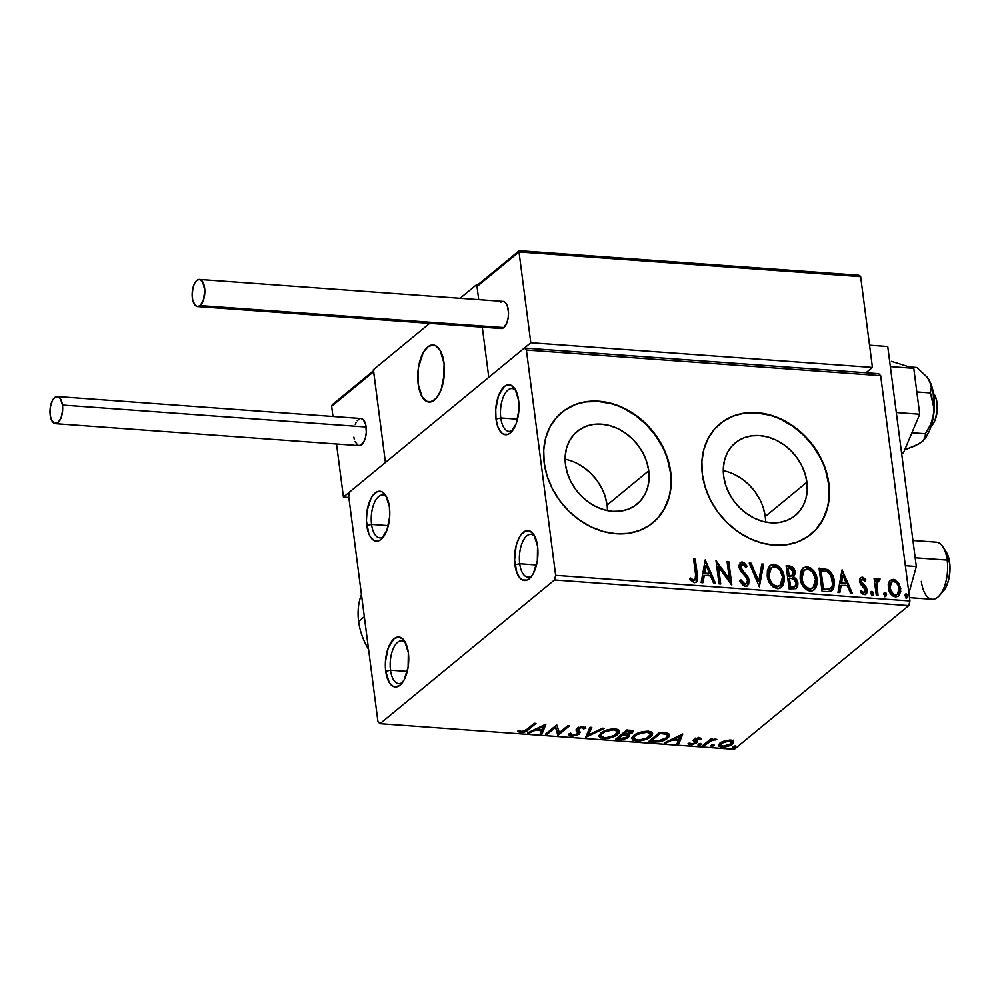 <?xml version="1.0" encoding="UTF-8"?>
<svg xmlns="http://www.w3.org/2000/svg" width="1000" height="1000" viewBox="0 0 1000 1000"><rect width="100%" height="100%" fill="white"/><g stroke="black" fill="none" stroke-linecap="round" stroke-linejoin="round"><path stroke-width="1.5" d="M386.7 497.163A21.463 9.938 -85.9 0 0 375.363 500.775A21.463 9.938 -85.9 0 0 371.562 524.425L366.788 525.525A25.05 11.587 94.1 0 1 371.85 496.85A25.05 11.587 94.1 0 1 385.675 495.337A25.05 11.587 94.1 0 1 389.4 506.887L389.7 516.475L386.887 530.312L381.112 539.4L378.85 540.775L374.312 540.662L370.363 536.838L368.8 533.688L366.413 520.812L367.025 511.062L370.988 498.35L372.938 495.275L377.35 491.637L381.875 491.75L385.825 495.575L389.4 506.887A25.05 11.587 94.1 0 1 382.587 537.95A25.05 11.587 94.1 0 1 366.788 525.525L371.562 524.425A21.463 9.938 94.1 0 1 382.812 495.025A21.463 9.938 94.1 0 1 386.7 497.163M388.312 525.638L371.562 524.425L388.312 525.638M405.637 642.95A21.463 9.938 -85.9 0 0 394.288 646.55A21.463 9.938 -85.9 0 0 390.5 670.2L385.725 671.3A25.05 11.587 94.1 0 1 390.775 642.638A25.05 11.587 94.1 0 1 404.613 641.125A25.05 11.587 94.1 0 1 408.338 652.675L408.1 667.125L404.137 679.85L400.037 685.188L395.487 686.988L393.25 686.45L389.3 682.625L385.725 671.3L385.425 661.725L388.237 647.887L394.012 638.8L398.575 637L402.9 639L404.762 641.363L408.338 652.675A25.05 11.587 94.1 0 1 401.525 683.737A25.05 11.587 94.1 0 1 385.725 671.3L390.5 670.2A21.463 9.938 94.1 0 1 401.737 640.812A21.463 9.938 94.1 0 1 405.637 642.95M407.25 671.413L390.5 670.2L407.25 671.413M534.862 536.487A21.463 9.938 -85.9 0 0 523.513 540.1A21.463 9.938 -85.9 0 0 519.725 563.75L514.95 564.85A25.05 11.587 94.1 0 1 520.013 536.175A25.05 11.587 94.1 0 1 533.837 534.663A25.05 11.587 94.1 0 1 537.562 546.213L537.337 560.675L533.362 573.4L531.413 576.462L527 580.1L522.475 579.987L520.388 578.525L516.962 573.013L514.575 560.138L516.125 545.725L519.15 537.675L521.1 534.6L525.513 530.962L530.037 531.075L533.987 534.9L537.562 546.213A25.05 11.587 94.1 0 1 530.75 577.275A25.05 11.587 94.1 0 1 514.95 564.85L519.725 563.75A21.463 9.938 94.1 0 1 530.962 534.35A21.463 9.938 94.1 0 1 534.862 536.487M536.475 564.963L519.725 563.75L536.475 564.963M515.925 390.7A21.463 9.938 -85.9 0 0 504.588 394.312A21.463 9.938 -85.9 0 0 500.8 417.962L496.012 419.062A25.05 11.587 94.1 0 1 501.075 390.387A25.05 11.587 94.1 0 1 514.9 388.875A25.05 11.587 94.1 0 1 518.625 400.438L518.925 410.012L516.112 423.862L510.337 432.938L508.075 434.312L503.55 434.212L501.463 432.738L498.025 427.225L496.012 419.062L495.725 409.475L498.537 395.637L504.312 386.55L506.575 385.188L511.1 385.288L515.05 389.113L518.625 400.438A25.05 11.587 94.1 0 1 511.812 431.488A25.05 11.587 94.1 0 1 496.012 419.062L500.8 417.962A21.463 9.938 94.1 0 1 512.038 388.562A21.463 9.938 94.1 0 1 515.925 390.7M517.55 419.175L500.8 417.962L517.55 419.175M607.463 510.625A47.088 38.188 50.5 0 0 607.075 505.1L648.75 470.763A47.088 38.188 -129.5 0 1 637.062 504.087A47.088 38.188 -129.5 0 1 593.862 505.562A47.088 38.188 -129.5 0 1 565.5 464.738L565.188 456.287L566.5 448.288L569.362 441.025L573.688 434.787L579.288 429.825L585.962 426.312L593.45 424.4L601.462 424.15L609.688 425.575L617.825 428.625L625.55 433.175L632.562 439.05L638.587 446.025L643.413 453.85L646.85 462.2L648.75 470.763L649.062 479.212L647.75 487.225L644.887 494.475L640.562 500.712L634.963 505.675L628.288 509.188L620.8 511.1L612.788 511.35L604.562 509.925L596.425 506.887L588.713 502.337L581.7 496.45L575.662 489.475L570.837 481.65L567.4 473.3L565.5 464.738A47.088 38.188 -129.5 0 1 577.188 431.413A47.088 38.188 -129.5 0 1 620.388 429.938A47.088 38.188 -129.5 0 1 648.75 470.763L607.075 505.1A47.088 38.188 50.5 0 0 565.112 459.212M765.625 522.062A47.088 38.188 50.5 0 0 765.238 516.538L806.925 482.2A47.088 38.188 -129.5 0 1 795.225 515.538A47.088 38.188 -129.5 0 1 752.025 517A47.088 38.188 -129.5 0 1 723.662 476.175L723.363 467.738L724.663 459.725L727.525 452.463L731.85 446.225L737.45 441.262L744.125 437.75L751.612 435.838L759.625 435.588L767.862 437.013L775.987 440.062L783.713 444.613L790.725 450.487L796.762 457.475L801.587 465.288L805.013 473.638L806.925 482.2L807.225 490.65L805.913 498.663L803.05 505.925L798.725 512.15L793.125 517.125L786.45 520.625L778.962 522.55L770.95 522.8L762.725 521.375L754.587 518.325L746.875 513.775L739.862 507.9L733.825 500.913L729 493.1L725.562 484.75L723.662 476.175A47.088 38.188 -129.5 0 1 735.35 442.85A47.088 38.188 -129.5 0 1 778.55 441.375A47.088 38.188 -129.5 0 1 806.925 482.2L765.238 516.538A47.088 38.188 50.5 0 0 723.275 470.662M810.9 534.338A71.562 58.038 50.5 0 0 828.55 483.762L828.875 483.5A71.562 58.038 -129.5 0 1 811.112 534.15A71.562 58.038 -129.5 0 1 745.45 536.388A71.562 58.038 -129.5 0 1 702.35 474.35L705.238 487.362L710.462 500.062L717.788 511.938L726.963 522.55L737.625 531.475L749.35 538.4L761.712 543.025L774.225 545.188L786.4 544.812L797.775 541.9L807.913 536.562L816.438 529.012L823 519.55L827.362 508.512L829.338 496.337L828.875 483.5L825.987 470.487L820.775 457.8L813.438 445.913L804.262 435.3L793.6 426.375L781.875 419.45L769.513 414.825L757.013 412.663L744.825 413.038L733.45 415.95L723.312 421.287L714.788 428.837L708.225 438.3L703.875 449.338L701.888 461.512L702.35 474.35A71.562 58.038 -129.5 0 1 720.113 423.7A71.562 58.038 -129.5 0 1 785.775 421.463A71.562 58.038 -129.5 0 1 828.875 483.5L828.55 483.762A71.562 58.038 50.5 0 0 785.512 421.763A71.562 58.038 50.5 0 0 719.887 423.888M652.725 522.888A71.562 58.038 50.5 0 0 670.387 472.325L670.713 472.062A71.562 58.038 -129.5 0 1 652.95 522.712A71.562 58.038 -129.5 0 1 587.288 524.95A71.562 58.038 -129.5 0 1 544.188 462.912L547.075 475.925L552.288 488.612L559.625 500.5L568.8 511.1L579.45 520.037L591.188 526.95L603.55 531.587L616.05 533.75L628.237 533.375L639.612 530.462L649.75 525.125L658.275 517.575L664.837 508.1L669.188 497.075L671.175 484.9L670.713 472.062L667.825 459.05L662.6 446.35L655.275 434.475L646.1 423.862L635.438 414.925L623.713 408.013L611.35 403.387L598.837 401.225L586.663 401.6L575.288 404.513L565.15 409.85L556.625 417.388L550.062 426.863L545.7 437.9L543.725 450.062L544.188 462.912A71.562 58.038 -129.5 0 1 561.95 412.25A71.562 58.038 -129.5 0 1 627.6 410.025A71.562 58.038 -129.5 0 1 670.713 472.062L670.387 472.325A71.562 58.038 50.5 0 0 627.35 410.325A71.562 58.038 50.5 0 0 561.725 412.438M554.462 579.975L908.75 605.6L734.3 749.325L380.012 723.688L554.462 579.975L555.65 575.325L526.388 350.025L880.675 375.662L909.938 600.962L555.65 575.325L526.388 350.025L524.338 348.05L349.888 491.763L348.7 496.413L377.962 721.712L380.012 723.688L554.462 579.975L555.65 575.325L909.938 600.962L880.675 375.662L878.637 373.675L524.338 348.05L349.888 491.763L348.7 496.413L377.962 721.712L380.012 723.688L734.3 749.325L908.75 605.6L909.938 600.962L908.75 605.6L554.462 579.975M724.45 740.85L718.763 744.375L718.787 746.012L720.525 746.925L728.037 746.25L733.512 742.763L733.512 741.25L731.688 740.238L724.45 740.85L719.862 743.15L718.55 745.375L721.862 747.1C726.562 747 730.062 745.987 732.362 744.05L733.637 741.513L730.413 740.062L724.45 740.85M702.7 745.588L704.4 745.713L711.587 740.45L716.787 739.325L711.45 739.9L712.663 738.9L710.962 738.775L702.7 745.588L704.4 745.713L710.275 741.112L716.787 739.325L711.45 739.9L712.663 738.9L710.962 738.775L702.7 745.588M695.462 738.125L695.3 740.1L695.5 738.438L695.638 739.45L698.4 738.65L698.288 737.8L699.712 739.525L699.538 738.2L700.25 737.987L699.712 739.525L701.413 739.013L698.525 737.788L694.312 739.05L693.162 740.45L695.013 742.237L694.675 743.037L692.275 743.95L689.8 743.1L688.062 743.65L689.463 744.688L692.225 744.762L696.95 742.575L695.337 740.212L695.85 739.287L701.413 739.013L699.3 737.812L693.888 739.362L693.175 740.487M653.625 742.038L658.875 741.875L664.488 740.088L668.938 736.8L669.438 734.275L666.95 733.037L659.788 732.35L648.475 741.663L653.625 742.038L653.487 740.987L653.625 742.038C659.938 742.125 664.6 740.812 667.613 738.112L669.675 734.887L668 733.312L659.788 732.35L648.475 741.663L653.625 742.038M615.55 739.287L622.438 739.562L626.95 738.263L629.288 736.15L627.8 734.7L631.912 733.15L633.088 731.087L626.85 729.963L615.55 739.287L619.975 739.6L628.413 737.337L629.3 735.837L627.8 734.7L632.288 732.875L633.188 731.388L626.85 729.963L615.55 739.287M585.737 737.125L604.425 728.35L602.575 728.213L588.612 734.887L591.8 727.438L589.95 727.3L586.025 737.15L604.425 728.35L602.575 728.213L588.612 734.887L591.8 727.438L589.95 727.3L585.737 737.125M547.125 734.338L555.538 727.4L558.2 735.138L569.513 725.825L567.8 725.7L559.375 732.65L556.737 724.9L545.425 734.212L547.125 734.338L546.888 733L547.125 734.338L555.538 727.4L557.812 735.113L569.513 725.825L567.8 725.7L559.375 732.65L556.737 724.9L545.425 734.212L547.125 734.338M526.788 729.475L522.438 731.675L519.225 730.625L517.487 731.275L520.363 732.663L525.425 731.725L536.013 723.4L534.312 723.275L526.788 729.475L521.5 731.7L519.225 730.625L517.487 731.275L520.363 732.663C524.338 732.412 527 731.425 528.375 729.688L536.013 723.4L534.312 723.275L526.788 729.475M545.95 724.112L527.537 732.913L529.4 733.05L535.3 730.225L541.512 730.675L540.163 733.825L542.025 733.962L545.95 724.112L527.537 732.913L529.4 733.05L535.3 730.225L541.512 730.675L540.163 733.825L542.025 733.962L545.95 724.112M577.975 732.875L576.812 730.062L578 733.075L577.45 734.038L572.438 735.387L570.85 733.587L568.9 733.95L571.95 736.375L578.85 734.388L580.05 732.438L578.125 729.812L578.387 728.7L581.962 727.513L583.737 728.925L585.688 727.85L582.312 726.562L577.325 728.075L575.962 729.938L577.875 733.55L573.15 735.4L571.388 735.125L570.85 733.587L568.9 733.95L569.35 735.763L571.4 736.35L571.237 735.025L568.862 734.125L571.237 735.025L571.4 736.35L579.138 734.163L580.05 732.45L578.125 729.812L578.562 728.538L582.225 727.525L583.737 728.925L585.737 728.1M600.712 733.188L598.862 735.713L600.163 737.925L607.7 738.45L616.675 735.2L619.362 732.663L619.663 731.012L618.362 729.6L614.6 728.825L604.55 730.913L600.712 733.188L598.85 736.263L603.362 738.662C609.862 738.475 614.675 737.05 617.8 734.375L619.712 731.25L615.112 728.863C608.612 729.075 603.812 730.525 600.712 733.188M633.638 735.575L631.8 738.1L633.1 740.3L640.638 740.837L649.6 737.588L652.288 735.05L652.588 733.388L651.287 731.975L647.013 731.2L637.475 733.3L633.638 735.575L631.788 738.637L636.287 741.05C642.8 740.85 647.613 739.425 650.725 736.762L652.638 733.625L648.05 731.237C641.538 731.462 636.737 732.9 633.638 735.575M682.775 734.013L664.375 742.812L666.225 742.95L672.125 740.125L678.35 740.575L677 743.725L678.85 743.863L682.775 734.013L664.375 742.812L666.225 742.95L672.125 740.125L678.35 740.575L677 743.725L678.85 743.863L682.775 734.013M698.1 744.538L698.062 745.3L699.287 745.387L701.213 744.212L698.512 744.275L698.575 745.425L700.938 744.75L700.462 743.863L698.1 744.538L698.575 745.425L698.438 744.312L698.575 745.425M711.162 745.487L711.112 746.25L712.337 746.338L714.275 745.15L711.562 745.225L711.637 746.363L714 745.688L713.525 744.812L711.162 745.487L711.637 746.363L711.5 745.263L711.637 746.363M732.45 747.025L732.412 747.788L733.637 747.875L735.562 746.688L732.862 746.762L732.925 747.9L735.288 747.225L734.812 746.35L732.45 747.025L732.925 747.9L732.788 746.8L732.925 747.9M889.137 581.862L888.238 584.65L888.538 589.275L890.525 593.625L892.788 595.938L895.638 596.938L898.275 596.325L900.775 591.625L899.237 583.95L894.762 579.675L892.013 579.487L889.862 580.8L888.263 587.762C888.838 592.562 891.3 595.625 895.638 596.938L898.637 596.062L900.75 588.663L898.312 582.513L893.363 579.388L890.413 580.262L889.137 581.862M876.3 595.237L878 595.363L876.888 582.737L877.75 580.788L879.513 580.75L880.088 579.012L877.75 578.538L876.125 580.913L875.8 578.413L874.087 578.3L876.3 595.237L878 595.363L876.762 583.875L880.088 579.012L877.35 578.787L876.125 580.913L875.8 578.413L874.087 578.3L876.3 595.237M862.25 577.137L859.975 578.45L859.7 582.025L860.962 584.712L864.875 588.35L865.487 590.938L863.763 592.562L861.188 590.612L860.425 592.112L862.1 593.862L865.025 594.612L866.725 593.212L867.225 590.45L866.038 587L861.363 581.8L861.95 579.4L863.337 579.462L865.037 581.175L865.85 579.788L863.288 577.45L861.6 577.675L865.2 580.325L865.85 579.788L862.25 577.137L860.65 577.612L859.587 581.35L860.475 584L865.487 589.987L863.763 592.562L861.188 590.612L860.425 592.112L864.225 594.663L866.012 594.125L867.175 590.025L866.275 587.362L861.275 581.4L862.625 579.237L865.037 581.175L865.85 579.788L864.85 580.925L864.45 579.425L861.6 577.675L862.25 577.137M827.212 591.688L831.712 590.8L833.737 587.837L834.4 583.038L833.162 576.5L831.5 573.125L828.162 569.8L819.062 568.125L822.075 591.325L827.212 591.688L831.888 590.675L834.225 581C833.875 576.263 831.725 572.463 827.788 569.587L819.062 568.125L822.075 591.325L827.212 591.688M789.137 588.938L796.162 588.638L797.675 586.487L797.938 583.05L796.625 579.425L793.675 576.875L795.175 573.475L794 568.787L791.413 566.413L786.125 565.75L789.137 588.938L796.388 588.475L797.938 583.05L793.675 576.875L795.113 572.087C794.6 568.438 792.65 566.388 789.262 565.975L786.125 565.75L789.137 588.938M759.338 586.788L763.7 564.125L761.85 563.987L758.75 581.2L751.075 563.212L749.225 563.075L759.338 586.788L763.7 564.125L761.85 563.987L758.75 581.2L751.075 563.212L749.225 563.075L759.338 586.788M720.725 583.987L718.487 566.737L731.8 584.788L728.787 561.6L727.075 561.475L729.325 578.775L716.012 560.675L719.025 583.862L720.725 583.987L718.487 566.737L731.413 584.763L728.787 561.6L727.075 561.475L729.325 578.775L716.012 560.675L719.025 583.862L720.725 583.987M695.588 574.475L695.075 579.938L693.413 580.15L690.425 577.962L689.8 579.688L694.638 582.675L696.5 582L697.55 579.95L695.288 559.175L693.587 559.05L695.588 574.475C696.475 577.362 695.938 579.3 694 580.288L690.425 577.962L689.8 579.688L694.325 582.663L696.4 582.087L697.325 574.837L695.288 559.175L693.587 559.05L695.588 574.475M705.225 559.888L701.137 582.575L702.987 582.712L704.3 575.438L710.525 575.887L713.763 583.488L715.612 583.625L705.225 559.888L701.137 582.575L702.987 582.712L704.3 575.438L710.525 575.887L713.763 583.488L715.612 583.625L705.225 559.888M745.362 586.362L748.587 584.487L749.137 579.875L747.6 576.225L741.425 569.138L740.738 566.112L742.6 564.362L745.962 567.55L747.1 566.225L743.812 562.45L741.438 562.05L739.038 565.262L739.513 568.95L746.312 577.413L747.525 580.262L747.075 582.863L745.263 583.975L743.625 583.45L740.962 579.862L739.737 580.938L743.1 585.487L745.362 586.362L747.625 585.688L749.225 580.425L740.75 567.137L742.6 564.362L745.962 567.55L747.1 566.225L742.312 561.987L740.337 562.6L739.062 567.112L740.4 570.712L746.663 577.95L747.525 580.262L746.587 583.45L744.938 583.975L740.962 579.862L739.737 580.938L745.362 586.362M767.212 575.962L769.125 582.137L773.413 587.238L778.312 588.675L780.925 587.75L782.775 585.725L784.3 581.188L783.85 574.975L781.137 568.925L777.975 565.7L773.525 564.263L769.65 565.938L767.438 570.188L767.212 575.962C767.987 582.562 771.363 586.8 777.325 588.675L781.275 587.487L784.225 577.087C783.475 570.4 780.062 566.138 774.025 564.275L770.113 565.513L767.212 575.962M800.138 578.35L802.05 584.525L806.338 589.612L809.25 590.913L812.188 590.9L815.713 588.1L817.225 583.575L816.775 577.362L814.062 571.3L810.913 568.088L806.462 566.65L802.575 568.325L800.375 572.575L800.138 578.35C800.913 584.95 804.287 589.175 810.25 591.05L814.212 589.862L817.163 579.462C816.4 572.788 813 568.513 806.95 566.663L803.05 567.9L800.138 578.35M842.05 569.788L837.975 592.475L839.825 592.6L841.137 585.337L847.35 585.788L850.6 593.387L852.45 593.513L842.05 569.788L837.975 592.475L839.825 592.6L841.137 585.337L847.35 585.788L850.6 593.387L852.45 593.513L842.05 569.788M872.362 595.25L873.525 593.425L872.875 593.95L871.213 591.925L872.875 593.95L873.525 593.425L871.862 591.388L870.688 593.212L871.725 595.025L872.95 595.112L873.012 592.125L871.538 591.413L870.675 592.55L872.362 595.25L873.037 595.037L872.4 595.575M885.413 596.2L886.587 594.362L885.938 594.9L884.275 592.863L885.938 594.9L886.587 594.362L884.912 592.337L883.75 594.163L884.775 595.962L886 596.062L886.062 593.062L884.6 592.35L883.737 593.5L885.413 596.2L886.1 595.988L885.45 596.525M906.712 597.737L907.875 595.913L907.225 596.438L905.562 594.4L907.225 596.438L907.875 595.913L906.213 593.875L905.037 595.7L906.075 597.513L907.3 597.6L907.362 594.6L905.888 593.9L905.037 595.037L906.712 597.737L907.387 597.525L906.75 598.062M670.85 485.163L670.387 472.325L667.5 459.312M662.288 446.625L654.95 434.738L645.775 424.125L635.112 415.2L623.387 408.275M611.025 403.65L598.525 401.488L586.337 401.863M574.963 404.775L564.825 410.112M657.95 517.837L664.513 508.375L668.875 497.337M829.025 496.613L828.55 483.762L825.662 470.75M820.45 458.062L813.112 446.188L803.938 435.575L793.288 426.637L781.55 419.725M769.188 415.087L756.688 412.925L744.513 413.312M733.125 416.225L722.987 421.55M816.112 529.288L822.675 519.812L827.038 508.775M765.238 516.538L763.337 507.975M759.912 499.625L755.088 491.8L749.05 484.825L742.038 478.938L734.312 474.387M607.075 505.1L605.175 496.525M601.737 488.175L596.912 480.363L590.887 473.387L583.875 467.5L576.15 462.95M695.863 582.525L696.9 580.475L696.812 576.475L694.638 559.712L693.662 559.637L695.288 559.175L694.638 559.712L696.675 575.363L697.325 574.837L696.062 582.325M694.425 580.475L692.763 580.688L689.788 578.5L693.35 580.825L694.712 580.175M694.4 580.5L695.05 579.963L694 580.288M705.05 560.875L714.712 583.55L705.05 560.875M703.65 575.975L702.45 582.663L703.65 575.975M705.438 566.025L704.075 573.638L708.838 573.987L704.075 573.638L706.087 565.5L709.488 573.45L704.725 573.112L705.438 566.025M716.162 561.838L728.688 579.3L729.325 578.775L728.688 579.3L716.162 561.838M727.163 562.062L728.787 561.6L728.138 562.125L731 584.2L728.138 562.125L727.163 562.062M717.837 567.263L718.487 566.737L717.837 567.263L720 583.938L717.837 567.263M744.287 584.5L741.9 582.938L740.312 580.388L744.287 584.5L746.213 583.7M744.475 564.025L742.425 562.663L740.013 562.9L742.312 561.987L741.675 562.525L746.45 566.75L747.1 566.225L745.875 567.425L746.45 566.75L744.463 564.012M741.162 565.013L742.6 564.362M741.963 564.9L740.113 567.675L740.75 567.137L740.113 567.675L741.525 570.737L742.175 570.212L741.525 570.737L743.925 573.2L744.575 572.675L743.925 573.2L748.587 580.95L749.225 580.425L747.288 585.925M746.65 586.45L748.337 584.113L748.375 579.875L746.263 575.8L740.575 569.288L740.1 566.65L741.025 565.075M746.038 583.888L744.625 584.513M749.475 563.675L751.075 563.212L750.438 563.737L758.1 581.725L758.75 581.2L758.1 581.725L750.438 563.737L749.475 563.675M761.75 564.562L763.7 564.125L759.15 586.35L763.062 564.65L761.75 564.562M775.413 565.25L772.387 564.825L769.8 565.8L773.375 564.812C779.425 566.663 782.825 570.938 783.587 577.612L780.95 587.737M771.45 565L770.75 565.25M781.587 587.038L783.275 583.663L783.688 578.663L782.575 573.413L780.475 569.425M779.038 567.7L776.562 565.763M779.712 585.688L777.1 586.825L774.712 586.462L769.775 581.55L768.2 573.3L769.025 570.288L770.888 568.013M770.925 567.987L768.263 576.613C768.875 581.888 771.55 585.288 776.312 586.825L776.95 586.287C772.2 584.75 769.513 581.35 768.913 576.075L771.237 567.712L774.412 566.663C779.212 568.225 781.912 571.663 782.525 576.962L780.25 585.25L776.312 586.825L779.912 585.5M795.925 588.837L797.35 584.188L795.987 579.963L793.025 577.4L794.338 575.325L794.25 571.5L791.787 567.5L786.2 566.325L788.612 566.5C792.013 566.925 793.962 568.962 794.463 572.625L793.025 577.4L793.675 576.875L793.025 577.4L797.288 583.587L797.938 583.05L796.038 588.725M796.575 588L797.3 585.925M794.675 578.462L793.875 577.875M793.35 569.312L792.663 568.325M791.838 587.35L789.887 587.212L791.838 587.35L789.887 587.212L788.775 578.587L789.412 578.062L793.025 578.587L796.237 582.925L795.238 586.325L791.838 587.35L794.887 586.55L793.487 587.312M792.475 575L790.888 576.237L788.462 576.213L787.5 568.775L789.912 568.375L793.413 572.013L792.513 575.288L789.325 576.275L792.163 575.5M789.975 575.737L788.462 576.213L789.975 575.737L789.112 575.675L788.138 568.25L787.5 568.775L788.462 576.213L789.112 575.675L788.138 568.25L791.812 568.975L793.288 571.337L792.788 575L789.975 575.737M790.537 586.688L789.412 578.062L788.775 578.587L789.887 587.212L790.537 586.688L789.412 578.062L794.237 579.288L796.237 582.925L794.9 586.55L790.537 586.688M802.712 568.188L806.312 567.2C812.35 569.05 815.75 573.312 816.513 580L813.875 590.112M808.35 567.625L805.325 567.2L802.312 568.5M804.388 567.375L803.688 567.625M814.513 589.412L816.2 586.038L816.612 581.038L815.5 575.8L813.4 571.812M811.975 570.087L809.5 568.15M812.65 588.062L810.037 589.2L807.638 588.85L802.712 583.938L801.137 575.688L801.95 572.675L803.825 570.4M803.85 570.375L801.2 578.987C801.8 584.263 804.488 587.663 809.237 589.2L809.887 588.675C805.125 587.137 802.45 583.737 801.838 578.462L804.163 570.087L807.337 569.05C812.138 570.612 814.85 574.038 815.45 579.338L813.175 587.638L809.237 589.2L812.837 587.888M831.075 591.337L833.088 588.362L833.763 584.575L831.712 575.15L827.15 570.125L819.137 568.713L822.412 568.375L821.762 568.9L827.15 570.125L827.788 569.587L827.15 570.125C831.075 572.987 833.225 576.8 833.587 581.538L831.562 590.913M832.738 589.225L833.088 588.362M830.288 588.713L825.8 589.788M830.062 588.913L822.825 589.6L820.425 571.163L822.825 589.6L823.462 589.062L821.075 570.625L820.425 571.163L827.175 571.712C830.462 573.938 832.237 576.987 832.525 580.875C833.213 584.513 832.3 587.2 829.775 588.938L830.387 588.612M824.65 589.725L829.775 588.938L822.825 589.6L825.3 589.2L823.462 589.062L821.075 570.625L827.175 571.712L830.987 575.688L832.6 584.312L831.762 587.087L829.775 588.938M841.875 570.775L851.55 593.45L841.875 570.775M840.487 585.862L839.275 592.562L840.487 585.862M842.275 575.925L840.913 583.538L845.675 583.888L840.913 583.538L842.925 575.4L846.312 583.35L841.55 583.013L842.275 575.925M861.575 579.8L862.625 579.237M861.988 579.763L860.638 581.925L861.275 581.4L860.638 581.925L861.237 583.488L861.888 582.962L861.237 583.488L863.175 585.363L863.812 584.837L863.175 585.363L865.638 587.9L866.275 587.362L865.638 587.9L866.538 590.562L867.175 590.025L865.65 594.375M863.962 592.913L862.362 592.888L860.55 591.15L863.112 593.1L864.425 592.475M864.137 592.788L864.788 592.263L863.763 592.562M865.425 594.6L866.55 592.238L866.225 589.2L861.025 583.125L861.05 580.175M866.388 593.025L866.6 591.413M871.862 591.388L871.162 591.6M872.3 595.65L872.875 593.95L871.712 595.788M874.175 578.875L875.8 578.413L875.475 581.45L876.125 580.913L875.475 581.45L875.15 578.95L874.175 578.875M877.062 579.087L878.725 578.337L878.075 578.862L880.088 579.012L879.125 580.525L879.45 579.538L876.7 579.338L877.35 578.787M878.062 580.925L876.125 584.4L876.787 581.725L878.713 580.4M876.125 584.4L876.762 583.875L876.125 584.4L877.275 595.312L876.125 584.4M884.912 592.337L884.225 592.537M885.362 596.587L885.938 594.9L884.775 596.725M890.1 580.55L893.363 579.388L892.712 579.925L897.663 583.05L898.312 582.513L897.663 583.05L900.1 589.2L900.75 588.663L898.312 596.312M894.125 580.212L889.825 580.75M898.625 595.95L900.138 592.163L899.812 587.6L898.15 583.75L895.312 580.788M896.663 594.875L894.725 595.388L892.6 594.587L889.862 590.688L889.275 586.188L891.038 582.562M891.275 582.4L889.312 588.425C889.7 592.013 891.5 594.325 894.725 595.388L895.362 594.85C892.15 593.8 890.35 591.475 889.963 587.9L891.587 582.1L893.625 581.475C896.85 582.6 898.65 584.963 899.05 588.55L897.513 594.188L894.725 595.388L897.175 594.425M906.213 593.875L905.512 594.075M906.65 598.125L907.225 596.438L906.062 598.275M709.488 573.45L704.725 573.112L706.087 565.5L709.488 573.45M782.525 576.962L782.288 581.838L780.675 584.862L777.75 586.287L773.838 585.112L771.363 582.55L769.212 577.75L768.85 572.775L770.288 568.725L773.612 566.675L777.55 567.888L780.062 570.438L782.525 576.962M815.45 579.338L815.225 584.212L813.3 587.537L810.288 588.688L806.762 587.5L804.287 584.925L802.15 580.125L801.775 575.15L803.213 571.112L806.55 569.062L810.475 570.262L813 572.825L815.45 579.338M846.312 583.35L841.55 583.013L842.925 575.4L846.312 583.35M899.05 588.55L898.025 593.663L895.9 594.85L893.25 594.05L890.062 588.462L889.912 585.65L891.075 582.625L893.088 581.475L895.75 582.325L898.025 585.175L899.05 588.55M513.1 429.837A21.463 9.938 94.1 0 1 508.938 431.388A21.463 9.938 94.1 0 1 500.8 417.962A21.463 9.938 -85.9 0 0 513.1 429.837M532.025 575.612A21.463 9.938 94.1 0 1 527.875 577.175A21.463 9.938 94.1 0 1 519.725 563.75A21.463 9.938 -85.9 0 0 532.025 575.625M402.8 682.075A21.463 9.938 94.1 0 1 398.65 683.625A21.463 9.938 94.1 0 1 390.5 670.2A21.463 9.938 -85.9 0 0 402.8 682.075M383.862 536.287A21.463 9.938 94.1 0 1 379.712 537.85A21.463 9.938 94.1 0 1 371.562 524.425A21.463 9.938 -85.9 0 0 383.862 536.287M524.338 348.05L878.637 373.675L880.675 375.662L526.388 350.025L524.338 348.05M526.587 729.6L534.375 723.275L528.2 728.363L528.375 729.688L528.2 728.363L526.888 729.388M520.237 731.338L520.363 732.663L520.188 731.338L518.425 730.925M518.237 730.825L520.513 731.35M545.388 724.388L542.025 733.962L541.85 732.638L540.712 732.562L541.85 732.638L545.388 724.388M541.375 729.638L541.512 730.675L541.375 729.638M537.15 729.05L535.825 728.95L537.15 729.05M535.175 729.275L535.3 730.225L535.175 729.275M529.275 732.087L529.4 733.05L529.275 732.087M543.35 726.375L541.95 729.675L537.188 729.325L537.062 728.363L537.188 729.325L543.35 726.375L543.237 725.413L541.95 729.675L537.188 729.325L543.35 726.375M567.875 725.7L558.025 733.812L558.2 735.138L555.375 726.075L555.538 727.4L555.375 726.075L546.962 733.012L555.375 726.075L558.025 733.812L567.875 725.7M568.9 733.95L568.825 734.9M570.638 732.938L570.85 733.587M585.775 728.45L583.413 726.562L576.812 728.45L575.962 729.938L576.987 731.388L576.812 730.062L577.487 730.875L578 733.075M583.587 727.6L585.325 727.188L583.575 727.6L582.05 726.2M583.212 726.55L583.737 728.925M582.1 726.575L582.225 727.525L582.1 726.575M578.425 727.487L578.562 728.538L578.425 727.487M578.125 729.812L578.562 728.538M578.387 727.212L577.962 728.487L578.938 729.575M579.8 731.775L579.138 734.163L578.962 732.837L577.863 733.575M577.625 733.7L579.875 731.525M578.025 729.488L578.062 727.537M591.087 727.375L588.612 734.887L591.087 727.375M588.562 734.525L586.413 735.55L588.562 734.525M619.487 730.612L617.625 733.05L617.8 734.375L617.625 733.05L616.55 733.85M603.212 737.537L603.362 738.662L603.212 737.537M602.2 737.237L598.888 735.575M598.825 735.45L602.225 737.237M599.15 735.95L600 736.6M616.5 733.875L619.188 731.338M600.775 734.65L601.862 732.312M615.312 728.713L617.438 730.888M614.025 729.825L617.625 731.725L616.1 734.25C613.6 736.413 609.712 737.562 604.462 737.7L600.9 735.775L602.263 732.1L602.413 733.312C604.913 731.162 608.775 730 614.025 729.825L613.9 728.825L614.025 729.825L616.55 730.438L617.638 731.925L614.1 735.562L606.163 737.712L602.413 737.312L600.95 735.975L602.038 733.65L605.688 731.388L614.025 729.825M617.625 731.725L616.05 728.95M601.763 732.412L600.9 735.775M632.8 730.812L632.288 732.875L632.112 731.55L630.562 732.763L623.775 734.038L623.6 732.712L626.925 729.975L623.6 732.712L623.775 734.038L627.4 731.05L629.163 731.175L629.025 730.125L630.562 732.763L628.05 733.925L623.775 734.038L627.4 731.05L627.263 730L627.4 731.05L630.337 731.338L631.05 732.225M627.712 734L627.8 734.7L627.712 734M626.775 736.938L628.925 735.263L628.413 737.337L628.237 736.012L627.15 736.75M619.837 738.55L619.975 739.6L619.837 738.55M618.375 738.175L617.013 738.075L618.375 738.175M630.3 732.613L632.9 730.638M623.737 733.763L623.475 735.05L623.3 733.725L622.438 733.662L622.612 734.987L626.05 735.362L626.7 737.212L620.35 738.587L618.413 738.45L618.237 737.125L622.438 733.662L623.975 733.775M626.125 734.1L627.1 734.812M630.763 730.263L630.562 732.763M626.05 735.362L625.887 734.15L627.288 736.4L625.375 737.975L618.413 738.45L622.612 734.987L622.438 733.662L618.237 737.125L618.413 738.45L622.612 734.987L626.05 735.362M627.112 734.887L626.7 737.212M626.538 735.888L625.875 734.025M652.425 733L650.55 735.438L650.725 736.762L650.55 735.438L649.475 736.225M636.15 739.925L636.287 741.05L636.15 739.925M635.125 739.613L631.825 737.962M631.763 737.837L635.163 739.613M632.075 738.325L632.925 738.975M649.425 736.263L652.125 733.725M633.7 737.038L634.788 734.7M648.238 731.1L650.013 732.013L650.375 733.275M646.963 732.2L650.562 734.112L649.025 736.637C646.525 738.787 642.65 739.938 637.388 740.088L633.837 738.162L635.188 734.475L635.35 735.688C637.837 733.55 641.712 732.387 646.963 732.2L646.825 731.2L646.963 732.2L649.488 732.825L650.575 734.312L647.025 737.95L639.1 740.1L635.35 739.7L633.875 738.363L634.625 736.363L637.35 734.375L646.963 732.2M650.562 734.112L648.975 731.338M634.688 734.8L633.837 738.162M651.3 740.562L649.938 740.462L651.3 740.562M669.438 734.287L667.438 736.787L667.613 738.112L667.438 736.787L666.375 737.588M666.35 737.6L669.463 734.175M665.863 732.8L667.275 734.837M651.162 739.513L659.85 732.35L651.162 739.513L651.338 740.837L660.325 733.425L660.188 732.375L660.325 733.425L661.45 733.512L661.312 732.463L661.45 733.512L666.025 734.125L665.863 732.862L667.55 735.438L665.913 737.987L658.012 741.062L651.338 740.837L651.162 739.513M667.55 735.438L666.137 732.9M682.212 734.287L678.85 743.863L678.675 742.537L677.537 742.45L678.675 742.537L682.212 734.287M678.213 739.525L678.35 740.575L678.213 739.525M673.975 738.95L672.663 738.85L673.975 738.95M672 739.163L672.125 740.125L672 739.163M666.1 741.988L666.225 742.95L666.1 741.988M680.188 736.275L678.775 739.575L674.013 739.225L673.888 738.263L674.013 739.225L680.188 736.275L680.062 735.312L678.775 739.575L674.013 739.225L680.188 736.275M699.2 737.663L698.225 737.325M696.975 740.7L696.425 743.125L697.138 742.038L695.3 740.1L695.125 738.775L695.688 739.412M693.162 740.45L694.1 741.525L693.925 740.2L694.837 740.913L693.925 740.2L694.1 741.525L695.062 742.362L694.887 741.038L694.675 743.037L691.263 743.988L689.8 743.1L688.062 743.65L690.45 744.825L690.3 743.725L690.45 744.825L696.425 743.125L696.25 741.8L695.05 742.55M690 743.475L689.125 743.312M688.9 743.238L690.275 743.5M694.55 742.775L696.775 741.25M700.938 744.75L700.462 743.863M700.763 743.425L698.413 744.1M698.75 744.1L700.362 743.688M711.3 738.8L711.45 739.9L711.3 738.8M714.963 739L715.1 739.987L714.963 739M714.388 739.062L714.475 739.812L714.388 739.062M711.35 739.15L710.113 739.775L710.275 741.112L710.113 739.775L707.013 742.1L707.175 743.425L707.013 742.1L704.225 744.388L704.4 745.713L704.163 744.375L711.413 739.125M714 745.688L713.525 744.812M713.825 744.362L711.462 745.037M711.812 745.037L713.425 744.625M733.462 740.188L732.362 744.05L732.188 742.725L731.162 743.45M721.725 746.075L721.862 747.1L721.725 746.075M720.913 745.7L718.625 744.688M719.338 745.263L720.987 745.713M730.888 743.612L733.538 740.8M732.862 742.087L733.337 741.438M720.35 743.763L721.137 742.175M730.913 740L731.325 741.688M729.4 740.888L731.712 742.188L730.65 743.938L722.875 746.263L720.512 745.062L721.413 742.113L721.562 743.275L729.4 740.888L729.287 740.025L731.688 742.113L729.3 744.812L724.013 746.275L720.575 745.3L722.913 742.387L729.4 740.888M731.712 742.188L731.1 740.125M720.9 742.412L720.512 745.062M735.288 747.225L734.812 746.35M735.125 745.9L732.763 746.575M733.1 746.587L734.712 746.162M660.325 733.425L666.812 734.463L667.537 735.863L665.913 737.987L659.325 740.888L651.338 740.837L660.325 733.425M444.012 362.875A28.625 13.25 94.1 0 1 429.025 402.062A28.625 13.25 94.1 0 1 418.162 384.162L422.262 397.1L426.775 401.475L429.325 402.088L434.538 400.025L436.987 397.438L441.138 389.65L444.35 373.825L444.012 362.875L439.925 349.938L435.412 345.562L430.238 345.45L427.65 347.013L422.962 353.1L418.438 367.65L418.162 384.162A28.625 13.25 94.1 0 1 433.15 344.975A28.625 13.25 94.1 0 1 444.012 362.875M373.375 369.712L429.65 323.35L373.375 369.712L385.425 462.488L488.8 377.325L385.425 462.488L373.375 369.712M460.075 298.288L476.763 284.55L478.013 284.637L476.763 284.55L478.713 299.637L476.763 284.55L460.075 298.288M482.287 327.163L488.8 377.325L482.287 327.163L488.8 377.325L530.8 342.725L488.8 377.325L482.287 327.163M932.487 424.738L932.175 425.087A17.887 8.275 -85.9 0 0 932.487 424.738A17.887 8.275 -85.9 0 0 934.4 394.625L936.587 400.163L937.25 410.188L935.125 419.988L932.487 424.738M931.912 425.387A17.887 8.275 -85.9 0 0 932.2 425.062L931 426.438M436.675 397.837L436.675 397.837A28.625 13.25 94.1 0 1 429.025 402.062A28.625 13.25 94.1 0 1 417.85 380.85A28.625 13.25 94.1 0 1 425.5 349.212A28.625 13.25 94.1 0 1 433.15 344.975A28.625 13.25 94.1 0 1 444.338 366.188A28.625 13.25 94.1 0 1 436.675 397.837L440.9 390.25L443.638 380.112L444.1 363.562L440.175 350.363L435.737 345.725L433.2 344.975L427.975 346.75L423.237 352.6L418.55 366.925L417.725 378.062L418.938 388.512L422 396.675L424.087 399.487L426.45 401.312L431.6 401.725L436.675 397.837M933.438 415.975A25.05 11.587 -85.9 0 0 934.325 403.8A25.05 11.587 94.1 0 1 933.438 415.975M343.425 497.088L348.837 497.475L343.425 497.088L336.525 444L343.425 497.088L385.425 462.488L343.425 497.088M331.637 406.3L332.962 416.488L331.637 406.3L373.638 371.7L385.425 462.488L373.6 371.012L331.637 406.3L332.287 404.7L331.637 406.3M333.162 404.062L332.287 404.7M478.55 284.3L477.013 286.537L519.012 251.938L530.8 342.725L519.012 251.938L860.65 276.65L872.438 367.438L530.8 342.725L872.438 367.438L860.65 276.65L858.637 275.225M865.975 372.762L872.438 367.438L865.975 372.762M477.675 284.938L477.013 286.537L519.012 251.938L519.35 250.675L857.525 275.325M519.1 250.812L519.012 251.938L860.65 276.65L859.625 275.438M55.362 423.663L359.038 445.637A13.6 6.288 -85.9 0 0 366.15 427.013A13.6 6.288 -85.9 0 0 361 418.512L57.325 396.55A13.6 6.288 94.1 0 1 62.475 405.05L366.15 427.013L62.475 405.05A13.6 6.288 94.1 0 1 55.362 423.663A13.6 6.288 94.1 0 1 50.2 415.163A13.6 6.288 94.1 0 1 57.325 396.55M50.2 415.163L51.3 419.6L54.288 423.387L57.975 422.7L61.112 417.762L62.638 410.25L62.475 405.05L60.538 398.9L58.388 396.825L54.7 397.512L52.475 400.412L50.325 407.312L50.2 415.163M354.975 441.562L357.962 445.35L360.425 445.412L363.875 441.775L365.513 437.4L366.312 432.212L365.712 424.65L363.2 419.588L360.85 418.5M359.613 418.738L357.212 420.712M356.15 422.375L355.25 424.412M353.875 437.125L354.312 439.487M197.512 306.562L501.188 328.525A13.6 6.288 -85.9 0 0 503.8 327.562L200.125 305.587A13.6 6.288 94.1 0 1 197.512 306.562A13.6 6.288 94.1 0 1 192.15 295.35A13.6 6.288 94.1 0 1 196.85 280.413A13.6 6.288 94.1 0 1 199.475 279.438A13.6 6.288 94.1 0 1 204.838 290.65A13.6 6.288 94.1 0 1 200.125 305.587L503.8 327.562A13.6 6.288 -85.9 0 0 508.512 312.613A13.6 6.288 -85.9 0 0 503.15 301.413L199.475 279.438M200.125 305.587L203.263 300.663L204.825 290.5L202.688 281.8L199.325 279.438L196.85 280.413L194.625 283.3L192.987 287.675L192.15 295.5L192.787 300.413L195.3 305.475L197.65 306.562L200.125 305.587M498.975 327.45L501.325 328.537L503.8 327.562L506.938 322.625L508.175 317.762L508.5 312.462L507.212 305.475L505.35 302.488L503 301.4M501.763 301.637L500.525 302.375M905.075 448.988L906.75 449.1L905.075 448.988M927.138 377.125L929.438 380.625A35.775 16.562 -85.9 0 0 927.163 377.163L916.8 367.475L909.312 366.938L916.8 367.475L927.188 377.2L930.812 383.95L931.325 387.137L930.425 392.925L916.825 391.938L930.425 392.925L933.975 408.288L933.75 413.75L930.763 424.275L925.4 433.738L911.912 432.762L925.4 433.738L925.1 437.725L921.912 441.85L919.013 443.837L906.75 449.1L915.362 445.737L921.9 441.85M926.963 376.925A35.775 16.562 -85.9 0 1 927.163 377.163L930.888 383.738L933.062 391.2L934.175 409.1L932.075 422.725L929.412 430.75L925.938 437.275L921.912 441.85L925.1 437.725L925.4 433.738L930.763 424.275L933.75 413.75A35.775 16.562 -85.9 0 0 929.438 380.625L931.325 387.137L930.425 392.925L933.375 402.962L933.75 413.75A35.775 16.562 -85.9 0 1 922.525 441.312L921.912 441.85M891.4 361.337L913.763 368.325L890.35 366.625L913.763 368.325L919.725 414.237L896.312 412.537L890.35 366.625L896.312 412.537L919.725 414.237L903.325 453.162L901.575 453.038L903.325 453.162L919.725 414.237L913.763 368.325L891.4 361.337M887.738 346.512L916.312 566.512L908.925 593.138L916.312 566.512L905.362 565.725L916.312 566.512L887.738 346.512L869.55 345.2L887.738 346.512M946.25 552.025L942.925 546.888A28.625 13.25 94.1 0 1 947.188 560.1L949.663 562.587A22.9 10.6 -85.9 0 0 946.25 552.025L949.663 562.587L947.188 560.1A28.625 13.25 -85.9 0 0 936.325 542.188L912.938 540.5M915.175 557.775L947.188 560.1L915.175 557.775M909.513 597.65L932.2 599.288A28.625 13.25 -85.9 0 0 947.188 560.1A28.625 13.25 94.1 0 1 939.4 595.588A28.625 13.25 94.1 0 1 921.338 581.388M943.388 591.038L945.825 587.438L948.575 580.075L949.925 571.35L949.663 562.587A22.9 10.6 -85.9 0 1 943.438 590.988L939.4 595.588M358.612 621.462A64.4 52.237 -129.5 0 1 361.438 594.462A64.4 52.237 50.5 0 0 358.612 621.462L364.325 616.737L358.612 621.462A64.4 52.237 50.5 0 0 368.575 649.375A64.4 52.237 -129.5 0 1 358.612 621.462M746.587 583.45L745.938 583.975M780.25 585.25L779.6 585.788M771.237 567.712L770.588 568.237M792.513 575.288L791.862 575.812M795.238 586.325L794.587 586.862M813.175 587.638L812.537 588.162M804.163 570.087L803.525 570.625M831.888 590.675L831.237 591.2M898.637 596.062L897.987 596.6M897.513 594.188L896.862 594.725M891.587 582.1L890.95 582.638M933.413 393.1L934.4 394.625M373.787 370.5L332.55 404.475M477.925 284.713L519.175 250.725M858.7 275.225L519.338 250.675"/></g></svg>
